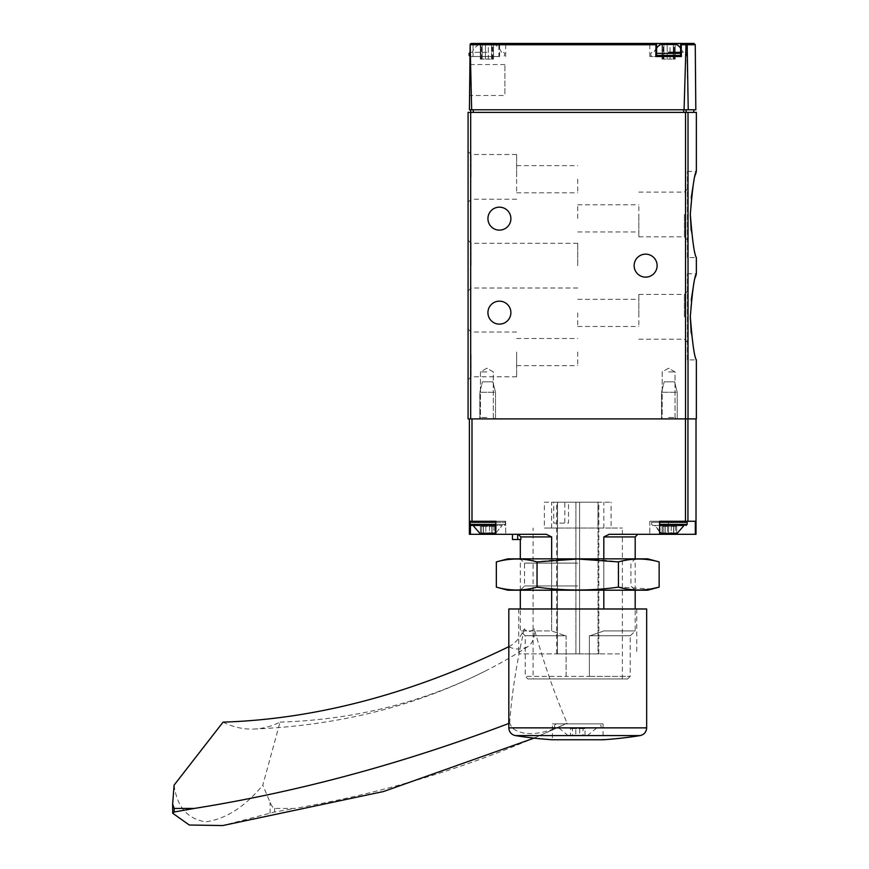 <?xml version="1.0" encoding="UTF-8"?>
<svg xmlns="http://www.w3.org/2000/svg" width="869" height="869" viewBox="0 0 869 869"><rect width="100%" height="100%" fill="white"/><g stroke="black" fill="none" stroke-linecap="round" stroke-linejoin="round"><path stroke-width="0.65" stroke-dasharray="4.34 3.26" d="M687.401 359.896L687.401 273.735L687.401 359.896L696.362 359.896C695.58 358.984 693.853 350.033 691.192 333.044M690.323 316.816L691.246 300.087M693.353 286.422L695.515 276.918M470.694 109.766L693.755 109.766L470.694 109.766L470.694 112.383L696.362 112.383M470.694 418.912L470.694 112.383L468.076 112.383L468.076 418.912L696.362 418.912M687.401 257.55L687.401 171.389L687.401 257.55L696.362 257.55C695.58 256.637 693.853 247.687 691.192 230.698M690.323 214.469L691.246 197.741M693.353 184.076L695.515 174.571M681.372 56.507L649.806 56.507L655.91 56.507L655.91 43.45L649.806 43.45L656.573 43.45M680.633 43.45L471.28 43.45L469.977 44.743L469.868 56.507L470.477 56.507L471.65 109.766L469.412 109.766L469.868 56.507L473.018 56.507L473.018 43.45M688.226 109.766L686.619 43.841L685.999 44.743L684.077 109.766L695.819 109.766M499.642 56.507L499.534 44.743L498.904 43.45L498.893 56.507L499.642 56.507L470.477 56.507M684.077 109.766L471.65 109.766M469.532 95.471L469.803 64.534L469.532 95.471L504.9 95.471L504.9 64.534L504.9 95.471M686.619 43.841L685.945 43.45M473.018 56.507L498.893 56.507M486.879 56.507L470.172 56.507L486.879 56.507M680.623 56.507L655.834 56.507M655.91 56.507L656.584 56.507M468.076 265.642L468.076 240.246L468.076 265.642M468.076 176.874L468.076 151.467L468.076 176.874M468.076 354.422L468.076 329.014L468.076 354.422M657.116 265.642A11.493 11.493 0 0 1 639.877 275.592A11.493 11.493 0 0 1 639.877 255.692A11.493 11.493 0 0 1 657.116 265.642M510.896 218.651A11.493 11.493 0 0 1 493.668 228.59A11.493 11.493 0 0 1 493.668 208.701A11.493 11.493 0 0 1 510.896 218.651M510.896 312.644A11.493 11.493 0 0 1 493.668 322.595A11.493 11.493 0 0 1 493.668 302.694A11.493 11.493 0 0 1 510.896 312.644M668.598 418.912L676.44 418.912L668.598 418.912M486.879 418.912L479.047 418.912L486.879 418.912M486.879 52.325L470.172 52.325L486.879 52.325M486.879 44.493L478.993 44.493L486.879 44.493M493.005 44.493L488.313 44.493L493.451 44.493L493.451 59.114L491.572 59.114L493.451 59.114L492.202 59.114L493.005 59.114L493.005 44.493M488.313 44.493L482.186 44.493L488.313 44.493L488.313 59.114L485.445 59.114L491.572 59.114L488.313 59.114L488.313 44.493M482.186 44.493L480.307 44.493L482.186 44.493L482.186 59.114L485.445 59.114L480.307 59.114L482.186 59.114L482.186 44.493M680.623 52.325L683.197 52.325A15.664 15.664 0 0 0 680.623 47.98M668.598 52.325L683.197 52.325M676.484 44.493L660.722 44.493M674.724 44.493L670.032 44.493L675.18 44.493L675.18 59.114L673.29 59.114L675.18 59.114L673.92 59.114L674.724 59.114L674.724 44.493M670.032 44.493L663.916 44.493L670.032 44.493L670.032 59.114L667.175 59.114L673.29 59.114L670.032 59.114L670.032 44.493M663.916 44.493L662.026 44.493L663.916 44.493L663.916 59.114L667.175 59.114L662.026 59.114L663.916 59.114L663.916 44.493M480.753 59.114L481.556 59.114L480.753 59.114L480.753 44.493L480.753 59.114M662.482 59.114L663.286 59.114L662.482 59.114L662.482 44.493L662.482 59.114M687.401 316.816L687.401 342.223L687.401 316.816M687.401 214.469L687.401 239.866L687.401 214.469M638.834 316.816L638.834 294.45L638.834 316.816M638.834 312.905L638.834 326.483L638.834 312.905M684.37 316.816L684.37 294.45L684.37 316.816M638.834 214.469L638.834 236.835L638.834 214.469M638.834 218.391L638.834 204.812L638.834 218.391M684.37 214.469L684.37 236.835L684.37 214.469M577.744 312.905L577.744 326.483L577.744 312.905M577.744 218.391L577.744 204.812L577.744 218.391M516.642 354.422L516.642 376.788L516.642 354.422M516.642 352.064L516.642 365.643L516.642 352.064M471.117 354.422L471.117 376.788L471.117 354.422M516.642 176.874L516.642 154.508L516.642 176.874M516.642 179.22L516.642 192.799L516.642 179.22M471.117 176.874L471.117 154.508L471.117 176.874M577.744 265.642L577.744 243.277L577.744 265.642M471.117 265.642L471.117 243.277L471.117 265.642M577.744 352.064L577.744 365.643L577.744 352.064M577.744 179.22L577.744 192.799L577.744 179.22M486.879 417.5L480.459 417.5L486.879 417.5M486.879 371.91L480.459 371.91L486.879 371.91M668.598 417.5L675.028 417.5L668.598 417.5M668.598 371.91L675.028 371.91L668.598 371.91M518.239 534.316L512.471 534.316L518.239 534.316L520.868 536.923L551.652 536.923L546.319 534.316L469.39 534.316L469.39 521.259L495.819 521.259L495.819 534.316L495.678 521.259L505.682 521.259L470.433 521.259L505.682 521.259L496.199 521.259L496.199 534.316L495.819 521.259M512.471 539.53L520.868 539.53L520.303 539.53L520.868 539.53L520.868 536.923M551.652 608.984L551.652 630.948L565.426 635.75L551.652 630.948L520.303 630.948L551.652 630.948L551.652 536.923M551.652 590.192L551.652 558.854M589.378 676.354L630.221 676.354L589.378 676.354L589.378 635.75L630.383 635.75L589.378 635.75L589.378 676.354L566.11 676.354L589.378 676.354M590.062 635.75L603.825 630.948L635.185 630.948L603.825 630.948L590.062 635.75M603.825 608.984L603.825 536.923L609.169 534.316L659.81 534.316L649.806 534.316L659.81 534.316L659.81 521.259L649.806 521.259L695.33 521.259L649.806 521.259L659.81 521.259L659.669 534.316L649.806 534.316L696.015 534.316M635.185 536.923L603.825 536.923M603.825 590.192L603.825 558.854M469.39 521.259L470.433 521.259L469.39 521.259L469.39 418.912L696.015 418.912L469.39 418.912M566.11 676.354L566.11 635.75L525.256 635.75L566.11 635.75L566.11 676.354L525.256 676.354L566.11 676.354M695.33 534.316L695.33 521.259L668.598 521.259L668.598 534.316M544.374 502.195L611.103 502.195L544.374 502.195L544.374 528.048L622.389 528.048L611.103 528.048L611.103 502.195M533.088 678.961L622.389 678.961L533.088 678.961L533.088 528.048M677.223 418.912L661.548 418.912L677.223 418.912L661.548 418.912L677.223 418.912L677.223 392.277L661.548 392.277L677.223 392.277L661.548 392.277L677.223 392.277L674.605 381.828L664.166 381.828L674.605 381.828L664.166 381.828L661.548 392.277L661.548 418.912L661.548 392.277L664.166 381.828L674.605 381.828L677.223 392.277L677.223 418.912M495.493 418.912L479.829 418.912L495.493 418.912L479.829 418.912L495.493 418.912L495.493 392.277L479.829 392.277L495.493 392.277L479.829 392.277L495.493 392.277L492.886 381.828L482.436 381.828L492.886 381.828L482.436 381.828L479.829 392.277L479.829 418.912L479.829 392.277L482.436 381.828L492.886 381.828L495.493 392.277L495.493 418.912M527.874 678.961L627.614 678.961L527.874 678.961L525.256 676.354L525.256 635.75M565.426 635.75L525.104 635.75L565.426 635.75M557.529 502.195L557.529 528.048L544.374 528.048M611.103 528.048L597.959 528.048L597.959 502.195M557.529 528.048L597.959 528.048M652.673 521.259L686.097 521.259L652.673 521.259L686.097 521.259L652.673 521.259L651.631 522.302L652.673 521.259M470.955 521.259L504.368 521.259L470.955 521.259L504.368 521.259L470.955 521.259L469.912 522.302L505.421 522.302L469.912 522.302L469.912 524.387L505.421 524.387L469.912 524.387L470.955 525.441L495.678 525.441M495.547 533.273L502.282 525.441L495.547 533.273L479.775 533.273L495.547 533.273L479.775 533.273L473.04 525.441L502.282 525.441L473.04 525.441M485.804 533.273L492.05 533.273L481.48 533.273L485.804 533.273L485.804 526.484L483.273 526.484L492.05 526.484L485.804 526.484L485.804 533.273M481.48 533.273L483.446 533.273L480.351 533.273L481.48 533.273L481.48 526.484L480.351 526.484L483.446 526.484L480.351 526.484L483.446 526.484L481.48 526.484L481.48 533.273M493.853 533.273L491.876 533.273L494.972 533.273L491.876 533.273L494.972 533.273L493.853 533.273L493.853 526.484L494.972 526.484L491.876 526.484L494.972 526.484L491.876 526.484L493.853 526.484L493.853 533.273M659.81 532.132L654.77 525.441L684.012 525.441L677.266 533.273L661.505 533.273L677.266 533.273L661.505 533.273L654.77 525.441L659.81 525.441L652.673 525.441L651.631 524.387L651.631 522.302L659.81 522.302M667.522 533.273L673.768 533.273L663.199 533.273L667.522 533.273L667.522 526.484L665.002 526.484L673.768 526.484L667.522 526.484L667.522 533.273M663.199 533.273L665.165 533.273L662.08 533.273L663.199 533.273L663.199 526.484L662.08 526.484L665.165 526.484L662.08 526.484L665.165 526.484L663.199 526.484L663.199 533.273M675.571 533.273L673.605 533.273L676.701 533.273L673.605 533.273L676.701 533.273L675.571 533.273L675.571 526.484L676.701 526.484L673.605 526.484L676.701 526.484L673.605 526.484L675.571 526.484L675.571 533.273M684.012 525.441L652.673 525.441L686.097 525.441L652.673 525.441L651.631 524.387L651.631 522.302L687.14 522.302L651.631 522.302L687.14 522.302L686.097 521.259M489.519 533.273L492.05 533.273L489.519 533.273L489.519 526.484L492.05 526.484L489.519 526.484L489.519 533.273M671.248 533.273L673.768 533.273L671.248 533.273L671.248 526.484L673.768 526.484L671.248 526.484L671.248 533.273M483.338 526.484L483.338 533.273L483.338 526.484M491.984 526.484L491.984 533.273L491.984 526.484M665.057 526.484L665.057 533.273L665.057 526.484M673.714 526.484L673.714 533.273L673.714 526.484M619.467 653.901L518.728 653.901L619.467 653.901M579.59 653.901L556.671 653.901L598.817 653.901L598.046 653.901L598.046 502.195L598.817 502.195L568.511 502.195L568.511 523.084L564.817 523.084L564.817 502.195L556.671 502.195L598.046 502.195L598.046 653.901L579.59 653.901L579.59 502.195L579.59 653.901M223.072 722.128A120.107 84.923 -90 0 0 253.563 729.058A120.107 84.923 -90 0 0 280.046 722.128L262.807 785.12L270.085 802.359C271.823 806.28 273.333 808.3 274.604 808.431L294.743 808.431L274.604 812.004L222.736 825.55M508.81 723.464A2349.874 1565.33 -63.3 0 0 509.636 723.16L512.134 727.864C521.813 735.543 536.64 735.543 556.616 727.864L567.131 723.16A2349.874 1565.33 -116.7 0 1 294.743 808.431M603.064 723.866L603.064 739.758L552.412 739.758L552.412 723.866L603.064 723.866L552.412 723.866M619.467 608.984L518.728 608.984L619.467 608.984M508.81 608.984L646.666 608.984M508.81 646.677A26.113 17.391 -63.3 0 0 524.279 628.754C527.255 632.426 530.579 632.426 534.229 628.754C543.907 663.416 554.867 694.885 567.131 723.16M524.279 628.754C516.501 663.416 511.613 694.885 509.636 723.16M592.875 723.866L556.334 723.866L592.875 723.866M592.875 728.048L556.334 728.048L592.875 728.048M591.029 728.048L558.941 728.048L591.029 728.048M584.761 735.359L567.815 735.359L584.761 735.359M575.789 735.359L585.022 735.359L570.466 735.359L575.789 735.359L575.789 728.57L570.466 728.57L570.466 735.359M570.466 728.57L572.41 728.57L572.41 735.359M572.41 728.57L579.688 728.57L579.688 735.359M579.688 728.57L585.022 728.57L585.022 735.359M585.022 728.57L583.066 728.57L583.066 735.359M583.066 728.57L575.789 728.57M280.046 722.128A1044.386 695.7 -116.7 0 0 484.739 671.324A1044.386 695.7 -116.7 0 0 527.744 646.71A26.113 17.391 -116.7 0 0 534.229 628.754M174.104 785.12C176.896 806.628 187.378 818.87 205.551 821.857C225.929 819.032 245.004 806.78 262.807 785.12M564.817 502.195L553.738 502.195L553.738 523.084L564.817 523.084M568.511 502.195L553.738 502.195M557.431 502.195L557.431 653.901L557.431 502.195L557.431 523.084L568.511 523.084M557.431 523.084L553.738 523.084M507.768 558.854L647.72 558.854M577.744 558.854L520.303 558.854L577.744 558.854M659.147 561.917C645.58 558.072 632.013 558.072 618.446 561.917C591.648 558.072 564.513 558.072 537.042 561.917C523.475 558.072 509.907 558.072 496.34 561.917M507.768 590.192L647.72 590.192M496.34 587.129C509.907 590.974 523.475 590.974 537.042 587.129C563.829 590.963 590.963 590.963 618.446 587.129L651 588.943M577.744 590.192L520.303 590.192L577.744 590.192M577.744 563.101L524.539 563.101L577.744 563.101M577.744 585.945L524.539 585.945L577.744 585.945M618.446 587.129L618.446 561.917M537.042 587.129L537.042 561.917M688.02 418.912L688.02 112.383M685.999 44.743L499.534 44.743M695.254 44.743L687.162 44.743M686.141 109.766L686.141 112.383M683.664 109.766L683.664 112.383M473.301 109.766L473.301 112.383M499.577 56.507L499.577 43.45M681.296 56.507L681.296 43.45M685.543 418.912L685.543 112.383M469.879 55.464L469.13 55.464M469.901 53.367L469.13 53.367M680.623 55.464L656.584 55.464M680.623 53.367L656.584 53.367M485.445 59.114L485.445 44.493L485.445 59.114M491.572 59.114L491.572 44.493L491.572 59.114M667.175 59.114L667.175 44.493L667.175 59.114M673.29 59.114L673.29 44.493L673.29 59.114M471.997 521.259L471.997 418.912M685.467 521.259L685.467 418.912M687.944 521.259L687.944 418.912M659.278 521.259L659.278 534.316L659.278 521.259M668.598 521.259L668.598 533.273M470.433 521.259L470.433 534.316M486.879 533.273L486.879 534.316M470.433 521.4L470.433 525.3M517.685 539.53L517.685 534.316M495.678 524.387L469.912 524.387M495.678 522.302L469.912 522.302M686.097 525.441L687.14 524.387L659.81 524.387M515.404 735.598L640.084 735.598M556.616 727.864L646.666 727.864M508.81 727.864L512.134 727.864M527.744 646.71A40.039 28.319 -90 0 1 508.745 646.71M270.085 813.243L270.085 802.359M274.604 812.004L274.604 808.431M172.703 813.243L172.703 802.359M575.897 653.901L575.897 502.195L575.897 653.901M505.682 56.507L505.682 43.45M687.401 56.507L687.401 43.45M649.806 56.507L649.806 43.45M504.9 64.534L469.803 64.534M503.585 52.325L504.628 53.367L504.628 55.464L503.585 56.507M478.993 44.493A15.664 15.664 0 0 0 472.291 52.325M501.467 52.325A15.664 15.664 0 0 0 494.765 44.493M685.315 52.325L686.358 53.367L686.358 55.464L685.315 56.507M651.891 52.325L650.848 53.367L650.848 55.464L651.891 56.507M656.584 47.98A15.664 15.664 0 0 0 654.009 52.325M493.451 59.114L493.451 44.493L493.451 59.114M492.202 59.114L492.202 44.493M480.307 59.114L480.307 44.493L480.307 59.114M481.556 59.114L481.556 44.493M675.18 59.114L675.18 44.493L675.18 59.114M673.92 59.114L673.92 44.493M662.026 59.114L662.026 44.493L662.026 59.114M663.286 59.114L663.286 44.493M687.401 273.735L696.362 273.735M687.401 171.389L696.362 171.389M638.834 339.182L684.37 339.182L687.401 342.223M638.834 294.45L684.37 294.45L687.401 291.419M638.834 236.835L684.37 236.835L687.401 239.866M638.834 192.103L684.37 192.103L687.401 189.073M577.744 326.483L638.834 326.483M577.744 299.327L638.834 299.327M577.744 231.958L638.834 231.958M577.744 204.812L638.834 204.812M516.642 332.056L471.117 332.056L468.076 329.014M516.642 376.788L471.117 376.788L468.076 379.818M516.642 154.508L471.117 154.508L468.076 151.467M516.642 199.24L471.117 199.24L468.076 202.271M577.744 243.277L471.117 243.277L468.076 240.246M577.744 288.008L471.117 288.008L468.076 291.039M516.642 365.643L577.744 365.643M516.642 338.486L577.744 338.486M516.642 192.799L577.744 192.799M516.642 165.642L577.744 165.642M480.459 417.5L479.047 418.912L480.459 417.5L480.459 371.91L486.879 368.206L493.299 371.91L493.299 417.5L494.711 418.912L493.299 417.5L493.299 371.91L486.879 368.206L480.459 371.91L480.459 417.5M662.178 417.5L660.766 418.912L662.178 417.5L662.178 371.91L668.598 368.206L675.028 371.91L675.028 417.5L676.44 418.912L675.028 417.5L675.028 371.91L668.598 368.206L662.178 371.91L662.178 417.5M525.104 635.75L520.303 630.948L520.303 608.984M520.303 590.192L520.303 558.854L524.539 563.101L524.539 585.945L520.303 590.192M627.614 678.961L630.221 676.354L630.221 635.75M630.383 635.75L635.185 630.948L635.185 608.984M635.185 590.192L635.185 558.854L630.937 563.101L630.937 585.945L635.185 590.192M622.389 678.961L622.389 528.048M603.846 528.048L603.846 502.195M551.63 528.048L551.63 502.195M649.806 521.259L649.806 534.316L649.806 521.259M505.682 521.259L505.682 534.316L505.682 521.259M505.421 524.387L504.368 525.441L505.421 524.387L505.421 522.302L504.368 521.259L505.421 522.302L505.421 524.387M687.14 524.387L687.14 522.302M483.273 526.484L483.273 533.273L483.273 526.484M483.446 526.484L483.446 533.273L483.446 526.484M480.351 526.484L480.351 533.273L480.351 526.484M492.05 526.484L492.05 533.273L492.05 526.484M491.876 526.484L491.876 533.273L491.876 526.484M494.972 526.484L494.972 533.273L494.972 526.484M665.002 526.484L665.002 533.273L665.002 526.484M665.165 526.484L665.165 533.273L665.165 526.484M662.08 526.484L662.08 533.273L662.08 526.484M673.768 526.484L673.768 533.273L673.768 526.484M673.605 526.484L673.605 533.273L673.605 526.484M676.701 526.484L676.701 533.273L676.701 526.484M534.033 738.139L564.22 724.55M518.728 608.984L518.728 653.901M636.749 608.984L636.749 653.901M599.154 728.048C601.88 727.407 601.88 726.017 599.154 723.866M556.334 723.866C551.804 726.31 557.105 729.265 556.334 728.048M596.536 728.048L587.661 735.359M558.941 728.048L567.815 735.359M253.563 729.058C337.911 725.648 414.969 706.399 484.739 671.324M556.671 653.901L556.671 502.195M598.817 653.901L598.817 502.195"/><path stroke-width="1.3" d="M691.192 333.044L690.323 316.816C692.376 343.016 694.385 357.376 696.362 359.896L696.362 418.912L468.076 418.912L468.076 112.383L470.694 112.383L470.694 109.766M691.246 300.087L693.353 286.422M695.515 276.918L696.362 273.735C694.385 276.255 692.376 290.615 690.323 316.816M695.515 174.571L696.362 171.389L696.362 112.383L470.694 112.383L470.694 418.912M691.192 230.698L690.323 214.469C692.376 240.67 694.385 255.03 696.362 257.55L696.362 273.735M691.246 197.741L693.353 184.076M696.362 171.389C694.385 173.909 692.376 188.269 690.323 214.469M695.254 44.743L695.819 109.766L688.226 109.766L687.162 44.743L695.254 44.743L693.94 43.45L680.623 43.45L681.253 44.743L681.372 56.507L655.834 56.507L655.954 44.743L656.584 43.45L471.28 43.45L470.151 44.102L471.65 109.766L469.412 109.766L470.151 44.102M655.91 43.45L693.94 43.45M688.226 109.766L684.077 109.766L685.999 44.743L686.619 43.841L687.162 44.743M471.65 109.766L684.077 109.766M685.945 43.45L686.619 43.841M656.584 43.45L656.584 56.507L680.623 56.507L680.623 43.45M657.116 265.642A11.493 11.493 0 0 1 639.877 275.592A11.493 11.493 0 0 1 639.877 255.692A11.493 11.493 0 0 1 657.116 265.642M510.896 218.651A11.493 11.493 0 0 1 493.668 228.59A11.493 11.493 0 0 1 493.668 208.701A11.493 11.493 0 0 1 510.896 218.651M510.896 312.644A11.493 11.493 0 0 1 493.668 322.595A11.493 11.493 0 0 1 493.668 302.694A11.493 11.493 0 0 1 510.896 312.644M668.598 52.325L680.623 52.325M656.584 47.98A15.664 15.664 0 0 1 660.722 44.493L676.484 44.493A15.664 15.664 0 0 1 680.623 47.98M551.652 608.984L551.652 590.192M551.652 558.854L551.652 536.923L546.319 534.316L495.678 534.316L495.819 521.259L469.39 521.259L469.39 418.912M512.471 539.53L512.471 534.316L512.471 539.53L520.868 539.53L520.868 536.923L551.652 536.923M520.868 536.923L518.239 534.316M603.825 558.854L603.825 536.923L635.185 536.923L637.792 534.316M603.825 608.984L603.825 590.192M696.015 418.912L696.015 534.316L695.33 534.316L695.33 521.259L659.669 521.259L659.669 534.316L609.169 534.316L603.825 536.923M486.879 533.273L486.879 534.316L495.678 534.316L495.819 521.259M486.879 534.316L469.39 534.316L469.39 521.259M659.669 521.259L659.669 534.316L695.33 534.316M659.81 521.259L668.598 521.259M473.04 525.441L479.775 533.273L495.678 533.197M470.955 521.259L469.912 522.302L469.912 524.387L470.955 525.441L495.678 525.441M659.81 532.132L661.505 533.273L677.266 533.273L684.012 525.441L659.81 525.441L684.012 525.441M534.033 738.139L383.555 791.518L222.736 825.55L189.268 825.018L172.703 813.243L172.638 804.129L174.169 808.431L194.308 808.431L174.169 812.004L174.169 808.431M172.703 813.243L174.169 812.004M194.308 808.431A2349.874 1565.33 -63.3 0 0 508.81 723.464M559.832 739.758L603.064 739.758A392.69 392.69 0 0 0 640.084 735.598L515.404 735.598A392.69 392.69 0 0 0 552.412 739.758L559.832 739.758M646.666 608.984L508.81 608.984L508.81 727.864L646.666 727.864L646.666 608.984M172.638 804.129L174.104 785.12L223.072 722.128A1044.386 695.7 -63.3 0 0 508.745 646.71A26.113 17.391 -63.3 0 0 508.81 646.677M659.147 561.917L647.72 558.854L507.768 558.854L496.34 561.917C509.907 558.072 523.475 558.072 537.042 561.917L577.744 558.995L618.446 561.917C632.013 558.072 645.58 558.072 659.147 561.917L659.147 587.129C645.58 590.974 632.013 590.974 618.446 587.129C591.648 590.963 564.513 590.963 537.042 587.129C523.475 590.974 509.907 590.974 496.34 587.129L496.34 561.917M651 588.943L659.147 587.129L647.72 590.192L507.768 590.192L496.34 587.129M537.042 587.129L537.042 561.917M618.446 587.129L618.446 561.917M688.02 418.912L688.02 112.383M655.954 44.743L470.346 44.743M685.999 44.743L681.253 44.743M473.301 109.766L473.301 112.383M683.664 109.766L683.664 112.383M686.141 109.766L686.141 112.383M685.543 418.912L685.543 112.383M470.172 56.507L469.13 55.464L469.879 55.464M469.13 55.464L469.13 53.367L469.901 53.367M656.584 55.464L680.623 55.464M656.584 53.367L680.623 53.367M687.944 521.259L687.944 418.912M685.467 521.259L685.467 418.912M471.997 521.259L471.997 418.912M668.598 533.273L668.598 534.316M470.433 525.3L470.433 534.316M517.685 539.53L517.685 534.316M469.912 524.387L495.678 524.387M469.912 522.302L495.678 522.302M659.81 524.387L687.14 524.387L686.097 525.441M659.81 522.302L687.14 522.302L686.097 521.259M693.755 109.766L693.755 112.383M469.13 53.367L470.172 52.325M520.303 608.984L520.303 590.192M520.303 558.854L520.303 539.53M635.185 608.984L635.185 590.192M635.185 558.854L635.185 536.923M687.14 524.387L687.14 522.302M515.404 735.598C511.32 734.631 509.125 732.056 508.81 727.864M640.084 735.598C644.168 734.631 646.362 732.056 646.666 727.864"/></g></svg>
